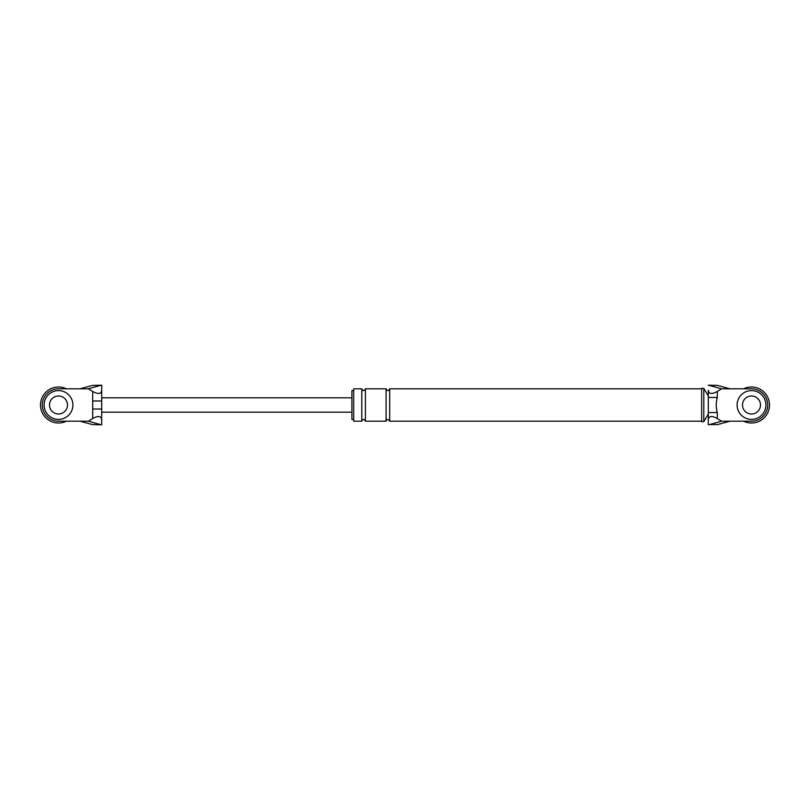 <?xml version="1.0" encoding="UTF-8"?>
<svg xmlns="http://www.w3.org/2000/svg" width="810" height="810" viewBox="0 0 810 810"><rect width="100%" height="100%" fill="white"/><g stroke="black" fill="none" stroke-linecap="round" stroke-linejoin="round"><path stroke-width="1.21" d="M743.651 388.8A18.002 18.002 0 0 1 769.5 405A18.002 18.002 0 0 1 743.651 421.2M66.349 421.2A18.002 18.002 0 0 1 40.5 405A18.002 18.002 0 0 1 66.349 388.8M765.895 405A14.398 14.398 0 0 0 751.498 390.602A14.398 14.398 0 0 0 737.1 405A14.398 14.398 0 0 0 751.498 419.398A14.398 14.398 0 0 0 765.895 405M742.497 405A9.001 9.001 0 0 0 751.498 414.001A9.001 9.001 0 0 0 760.499 405A9.001 9.001 0 0 0 751.498 395.999A9.001 9.001 0 0 0 742.497 405M72.9 405A14.398 14.398 0 0 0 58.502 390.602A14.398 14.398 0 0 0 44.105 405A14.398 14.398 0 0 0 58.502 419.398A14.398 14.398 0 0 0 72.9 405M49.501 405A9.001 9.001 0 0 0 58.502 414.001A9.001 9.001 0 0 0 67.503 405A9.001 9.001 0 0 0 58.502 395.999A9.001 9.001 0 0 0 49.501 405M717.528 424.592L729.901 421.2L751.498 421.2A16.2 16.2 0 0 0 767.698 405A16.2 16.2 0 0 0 751.498 388.8L721.578 388.8L717.296 391.473L717.296 397.447C715.918 402.509 715.918 407.541 717.296 412.553L717.296 418.527L721.578 421.2L709.469 424.592L717.528 424.592L709.469 424.592M729.901 421.2L721.578 421.2M709.469 385.408L717.528 385.408L708.304 385.195L721.578 388.8M729.901 388.8L717.528 385.408M717.296 418.527C711.869 415.56 708.871 415.945 708.304 419.681L708.304 424.774M708.304 419.681L708.304 390.319C708.871 394.055 711.869 394.44 717.296 391.473M708.304 414.001L703.799 421.645L701.642 421.645L701.642 388.354L703.799 388.354L708.304 395.999M361.797 421.2L353.697 421.2L353.697 388.8L361.797 388.8L361.797 421.2C363.001 418.861 364.196 418.861 365.401 421.2L365.401 388.8C364.206 391.119 363.001 391.119 361.797 388.8M353.697 419.398L351.904 419.398L351.904 390.602L353.697 390.602M708.304 412.553L717.296 412.553M708.304 397.447L717.296 397.447M703.799 421.645L703.799 388.354M365.401 421.2L386.097 421.2L386.097 388.8C387.251 391.139 388.456 391.139 389.701 388.8L701.642 388.8M386.097 421.2C386.724 419.033 387.919 419.033 389.701 421.2L389.701 388.8M92.704 409.03L92.704 391.473C98.132 394.44 101.128 394.055 101.695 390.319L101.695 419.681C101.128 415.945 98.132 415.56 92.704 418.527L92.704 409.03L101.695 409.03M92.472 424.592L80.099 421.2L88.422 421.2L100.531 424.592L92.472 424.592L101.695 424.804L101.695 419.681M101.695 390.319L101.695 385.226L92.472 385.408L80.099 388.8L88.422 388.8L100.531 385.408L92.472 385.408M101.695 385.195L100.531 385.408M92.704 391.473L88.422 388.8M100.531 424.592L101.695 424.774M88.422 421.2L92.704 418.527M80.099 421.2L58.502 421.2A16.2 16.2 0 0 1 42.302 405A16.2 16.2 0 0 1 58.502 388.8L80.099 388.8M92.704 400.97L101.695 400.97M389.701 421.2L701.642 421.2M365.401 388.8L386.097 388.8M101.695 412.199L351.904 412.199M101.695 397.801L351.904 397.801"/></g></svg>
